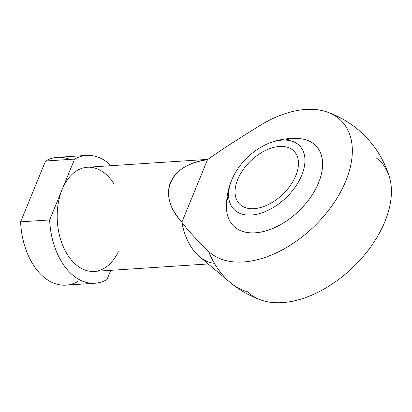 <?xml version="1.0" encoding="UTF-8"?>
<svg xmlns="http://www.w3.org/2000/svg" width="412" height="412" viewBox="0 0 412 412"><rect width="100%" height="100%" fill="white"/><g stroke="black" fill="none" stroke-linecap="round" stroke-linejoin="round"><path stroke-width="0.62" d="M237.709 179.472A37.956 23.16 -43.9 0 0 239.393 203.878A37.956 23.16 -43.9 0 0 268.603 204.403A37.956 23.16 -43.9 0 0 295.801 175.672A37.956 23.16 -43.9 0 0 294.117 151.266A37.956 23.16 -43.9 0 0 264.906 150.74A37.956 23.16 -43.9 0 0 237.709 179.472M376.424 158.048A93.066 56.784 -43.9 0 1 357.06 263.237A93.066 56.784 -43.9 0 1 247.442 291.742A84.445 54.193 -93.7 0 1 229.989 282.292A84.445 54.193 -93.7 0 1 225.261 277.863A84.445 54.193 -93.7 0 1 208.364 251.093A93.066 56.784 136.1 0 0 324.141 215.806A93.066 56.784 136.1 0 0 327.102 112.013A93.066 56.784 136.1 0 0 259.828 125.609C236.854 139.786 219.416 151.132 207.519 159.65C169.044 164.398 156.452 195.097 181.862 222.212L207.519 159.65C188.238 162.678 175.873 170.274 170.429 182.434C165.784 194.876 169.595 208.137 181.862 222.212C187.233 229.597 196.071 239.223 208.364 251.093A93.066 56.784 136.1 0 0 307.136 232.785A93.066 56.784 136.1 0 0 348.614 131.649A93.066 56.784 136.1 0 0 259.828 125.609C236.854 139.786 219.416 151.132 207.519 159.65L181.862 222.212C187.233 229.597 196.071 239.223 208.364 251.093A84.445 54.193 -93.7 0 0 225.261 277.863A84.445 54.193 -93.7 0 0 229.989 282.292A99.637 99.637 0 0 0 261.11 300.044A93.066 56.784 -43.9 0 0 353.002 267.29A93.066 56.784 -43.9 0 0 389.355 176.769M228.552 194.284A57.489 35.077 -43.9 0 0 261.883 231.879A57.489 35.077 -43.9 0 0 321.211 174.843A57.489 35.077 -43.9 0 0 284.96 140.065M208.178 263.953L94.188 271.41A52.19 33.496 -93.7 0 1 62.346 244.414A52.19 33.496 -93.7 0 1 62.124 189.52L74.603 159.099L45.557 160.999L20.6 221.847L49.646 219.946L74.603 159.099L45.557 160.999L20.6 221.847L49.646 219.946L62.124 189.52A52.19 33.496 -93.7 0 1 113.856 183.644M77.914 281.463A64.051 41.107 -93.7 0 1 20.6 221.847A64.051 41.107 -93.7 0 0 65.915 285.15L94.961 283.25A64.051 41.107 -93.7 0 1 49.646 219.946A64.051 41.107 -93.7 0 0 106.96 279.563A64.051 41.107 -93.7 0 1 94.961 283.25M86.597 155.417A64.051 41.107 -93.7 0 1 111.152 165.696A64.051 41.107 -93.7 0 0 74.603 159.099A64.051 41.107 -93.7 0 1 86.597 155.417L57.551 157.317A64.051 41.107 -93.7 0 0 45.557 160.999A64.051 41.107 -93.7 0 1 69.927 159.403M214.395 263.304A52.19 33.496 -93.7 0 1 181.862 222.212A52.19 33.496 -93.7 0 0 199.614 256.753L229.989 282.292M118.311 251.706A52.19 33.496 -93.7 0 1 72.373 261.156A52.19 33.496 -93.7 0 1 62.124 189.52A52.19 33.496 -93.7 0 1 87.375 167.251L207.921 159.367M110.751 270.329L106.96 279.563L110.751 270.329M301.733 175.285A45.711 27.887 -43.9 0 0 268.444 143.479A45.711 27.887 -43.9 0 0 232.62 177.912A45.711 27.887 -43.9 0 0 250.491 215.069A45.711 27.887 -43.9 0 0 301.733 175.285A45.711 27.887 -43.9 0 0 262.568 146.286A45.711 27.887 -43.9 0 0 235.963 211.15A45.711 27.887 -43.9 0 0 301.733 175.285M226.548 208.688A57.489 35.077 -43.9 0 0 298.885 210.985A57.489 35.077 -43.9 0 0 299.416 138.628A67.609 67.609 0 0 0 268.444 143.479M295.801 175.672A37.956 23.16 -43.9 0 0 263.278 151.59A37.956 23.16 -43.9 0 0 241.185 205.454A37.956 23.16 -43.9 0 0 295.801 175.672M389.35 176.769A99.637 99.637 0 0 0 327.102 112.013M232.62 177.917A67.609 67.609 0 0 0 226.548 208.616"/></g></svg>
